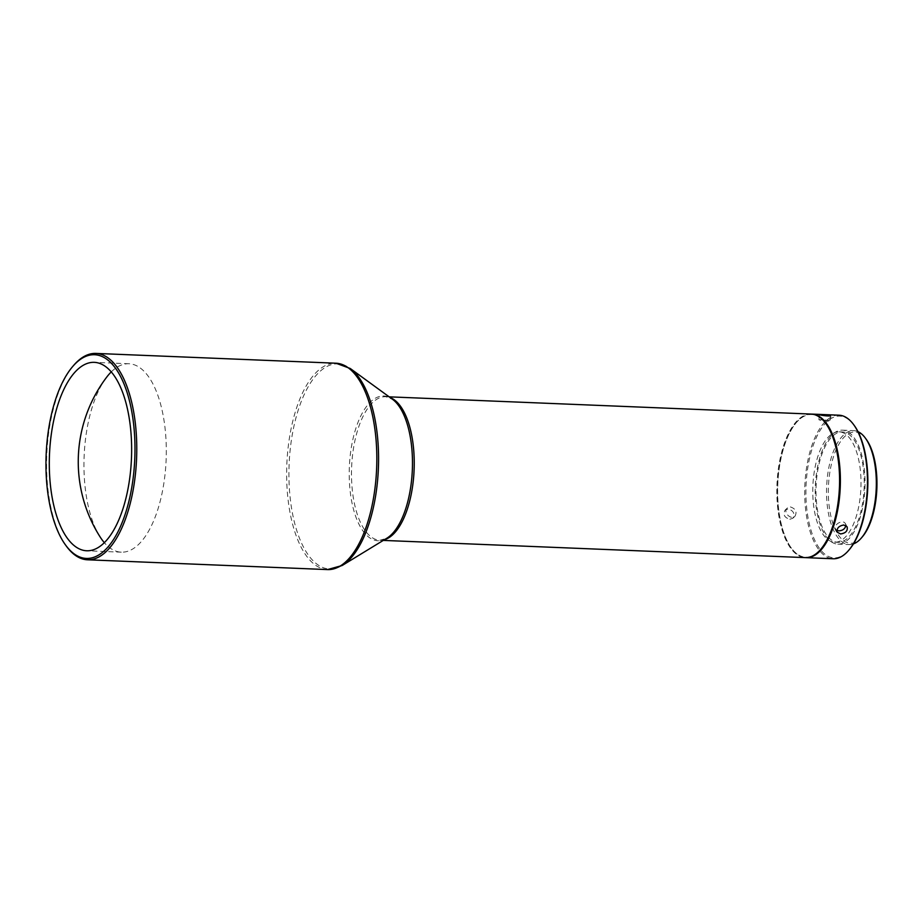 <?xml version="1.0" encoding="UTF-8"?>
<svg xmlns="http://www.w3.org/2000/svg" width="923" height="923" viewBox="0 0 923 923"><rect width="100%" height="100%" fill="white"/><g stroke="black" fill="none" stroke-linecap="round" stroke-linejoin="round"><path stroke-width="0.69" stroke-dasharray="4.62 3.46" d="M811.144 414.069A71.832 31.267 -87.7 0 0 777.454 476.949A71.832 31.267 -87.7 0 0 805.283 557.619M826.027 423.83A71.394 31.07 -87.7 0 0 796.157 422.803A71.394 31.07 -87.7 0 0 778.054 477.018A71.394 31.07 -87.7 0 0 791.057 547.685A71.394 31.07 -87.7 0 0 820.916 549.104M811.548 414.092A71.832 31.267 -87.7 0 0 796.48 422.422A71.832 31.267 -87.7 0 0 777.777 484.598A71.832 31.267 -87.7 0 0 791.357 548.089A71.832 31.267 -87.7 0 0 802.791 557.111A71.832 31.267 -87.7 0 0 805.687 557.63M839.007 415.2A71.832 31.267 -87.7 0 0 805.041 481.887A71.832 31.267 -87.7 0 0 829.846 558.219A71.832 31.267 -87.7 0 0 833.146 558.761M789.834 519.268L792.857 518.23C795.118 513.857 793.584 510.754 788.277 508.931L785.173 510.05C782.796 514.538 784.342 517.607 789.834 519.268M66.283 546.035A103.272 44.95 92.3 0 1 46.773 454.774A103.272 44.95 92.3 0 1 73.655 365.393M854.329 425.572A70.944 30.874 -87.7 0 0 843.045 416.665A70.944 30.874 -87.7 0 0 806.079 499.793A70.944 30.874 -87.7 0 0 849.264 549.67M845.849 525.556L845.456 523.779C843.091 518.714 832.881 524.875 835.592 529.133L836.942 530.39M790.4 506.935C795.707 508.758 797.23 511.861 794.98 516.234C791.011 520.422 782.531 512.057 787.296 508.054L790.4 506.935M829.546 420.311L818.909 419.665C818.516 420.173 830.331 421.834 830.089 420.646L829.546 420.311M832.096 541.778A55.23 24.033 92.3 0 1 813.025 483.098A55.23 24.033 92.3 0 1 839.134 431.837A55.23 24.033 92.3 0 1 860.905 487.99A55.23 24.033 92.3 0 1 834.634 542.193A55.23 24.033 92.3 0 1 832.096 541.778M835.327 541.905A55.23 24.033 -87.7 0 0 837.865 542.32A55.23 24.033 -87.7 0 0 864.136 488.129A55.23 24.033 -87.7 0 0 842.364 431.964A55.23 24.033 -87.7 0 0 816.255 483.225A55.23 24.033 -87.7 0 0 835.327 541.905M835.177 543.693A57.018 24.817 92.3 0 1 815.482 483.098A57.018 24.817 92.3 0 1 842.445 430.176A57.018 24.817 92.3 0 1 864.92 488.152A57.018 24.817 92.3 0 1 837.796 544.12A57.018 24.817 92.3 0 1 835.177 543.693M858.032 431.676A57.018 24.817 -87.7 0 0 853.752 430.637A57.018 24.817 -87.7 0 0 827.02 480.548A57.018 24.817 -87.7 0 0 846.483 544.155A57.018 24.817 -87.7 0 0 849.102 544.582A57.018 24.817 -87.7 0 0 853.452 543.889M866.328 439.44A55.68 24.229 -87.7 0 0 828.808 480.768A55.68 24.229 -87.7 0 0 837.346 533.448A55.68 24.229 -87.7 0 0 862.359 536.828M100.076 536.874A94.284 41.039 92.3 0 1 84.766 446.294A94.284 41.039 92.3 0 1 106.595 377.276M111.279 371.877A94.284 41.039 92.3 0 1 128.978 363.754A94.284 41.039 92.3 0 1 165.494 469.645A94.284 41.039 92.3 0 1 133.027 548.804A94.284 41.039 92.3 0 1 121.282 552.173A94.284 41.039 92.3 0 1 104.311 542.643M384.441 539.701A71.832 31.267 92.3 0 1 379.93 540.267A71.832 31.267 92.3 0 1 351.617 467.211A71.832 31.267 92.3 0 1 385.791 396.705A71.832 31.267 92.3 0 1 389.091 397.248A71.832 31.267 92.3 0 1 390.233 397.628M389.16 396.844L385.791 396.705L392.471 399.255A72.444 31.532 -87.7 0 0 349.344 467.119A72.444 31.532 -87.7 0 0 386.795 538.259L379.93 540.267L383.299 540.405M342.191 565.487A102.661 44.685 92.3 0 1 289.799 453.77A102.661 44.685 92.3 0 1 350.232 368.485M327.515 569.583A103.272 44.95 92.3 0 1 287.526 453.608A103.272 44.95 92.3 0 1 335.937 363.212M847.129 526.86L845.456 523.779M837.265 532.213L835.592 529.133M792.857 518.23L794.98 516.234M785.173 510.038L787.296 508.054M819.347 414.589L818.909 419.665M830.527 415.569L830.089 420.646M834.634 542.193L837.865 542.32M839.134 431.837L842.364 431.964M837.796 544.12L849.102 544.582M842.445 430.176L853.752 430.637M128.978 363.754L94.319 362.347M121.282 552.173L86.624 550.766"/><path stroke-width="1.38" d="M383.299 540.405L805.283 557.619A71.832 31.267 -87.7 0 0 820.743 549.289A71.832 31.267 -87.7 0 0 839.445 487.113A71.832 31.267 -87.7 0 0 825.877 423.622A71.832 31.267 -87.7 0 0 814.444 414.612A71.832 31.267 -87.7 0 0 811.144 414.069L389.16 396.844M820.916 549.104A71.394 31.07 -87.7 0 0 821.078 548.908A71.394 31.07 -87.7 0 0 839.169 494.705A71.394 31.07 -87.7 0 0 826.166 424.026A71.394 31.07 -87.7 0 0 826.027 423.83M805.687 557.63A71.832 31.267 -87.7 0 0 806.091 557.654A71.832 31.267 -87.7 0 0 839.768 494.774A71.832 31.267 -87.7 0 0 811.952 414.092A71.832 31.267 -87.7 0 0 811.548 414.092M806.091 557.654L833.146 558.761A71.832 31.267 -87.7 0 0 848.618 550.431A71.832 31.267 -87.7 0 0 867.32 488.255A71.832 31.267 -87.7 0 0 853.74 424.765A71.832 31.267 -87.7 0 0 842.307 415.742A71.832 31.267 -87.7 0 0 839.007 415.2L811.952 414.092M843.784 524.991L847.129 526.86C847.891 530.875 845.687 533.229 840.53 533.932L837.265 532.213C836.573 528.325 838.742 525.914 843.784 524.991M822.52 414.554L830.527 415.569C830.769 416.723 818.955 415.108 819.347 414.589L822.52 414.554M72.686 366.535L73.655 365.393A103.272 44.95 92.3 0 1 95.9 353.417A103.272 44.95 92.3 0 1 100.642 354.201A103.272 44.95 92.3 0 1 135.889 469.392A103.272 44.95 92.3 0 1 87.477 559.788A103.272 44.95 92.3 0 1 66.283 546.035L65.406 544.824A101.922 44.362 92.3 0 1 46.15 454.739A101.922 44.362 92.3 0 1 72.686 366.535A101.922 44.362 92.3 0 1 118.456 372.73A101.922 44.362 92.3 0 1 134.1 469.172A101.922 44.362 92.3 0 1 65.406 544.824M848.618 550.431L849.264 549.67A70.944 30.874 -87.7 0 0 867.735 488.267A70.944 30.874 -87.7 0 0 854.329 425.572L853.74 424.765M836.942 530.39L838.857 530.84C842.745 530.598 845.076 528.833 845.849 525.556M50.107 444.874A94.284 41.039 -87.7 0 0 86.624 550.766A94.284 41.039 -87.7 0 0 131.47 458.223A94.284 41.039 -87.7 0 0 94.319 362.347A94.284 41.039 -87.7 0 0 50.107 444.874M853.452 543.889A57.018 24.817 -87.7 0 0 861.378 537.971A57.018 24.817 -87.7 0 0 876.227 488.613A57.018 24.817 -87.7 0 0 865.451 438.217A57.018 24.817 -87.7 0 0 858.032 431.676M861.378 537.971L862.359 536.828A55.68 24.229 -87.7 0 0 876.85 488.648A55.68 24.229 -87.7 0 0 866.328 439.44L865.451 438.217M104.311 542.643A94.284 41.039 92.3 0 1 100.076 536.874A140.123 140.123 0 0 1 106.595 377.276A94.284 41.039 92.3 0 1 111.279 371.877M390.233 397.628A71.832 31.267 92.3 0 1 413.619 477.376A71.832 31.267 92.3 0 1 384.441 539.701M411.854 477.376A72.444 31.532 -87.7 0 0 392.471 399.255L350.232 368.485A102.661 44.685 92.3 0 1 377.692 479.199A102.661 44.685 92.3 0 1 342.191 565.487L386.795 538.259A72.444 31.532 -87.7 0 0 411.854 477.376M350.232 368.485L335.937 363.212A103.272 44.95 92.3 0 1 340.691 363.997A103.272 44.95 92.3 0 1 376.353 473.718A103.272 44.95 92.3 0 1 327.515 569.583L342.191 565.487M335.937 363.212L95.9 353.417M327.515 569.583L87.477 559.788"/></g></svg>
